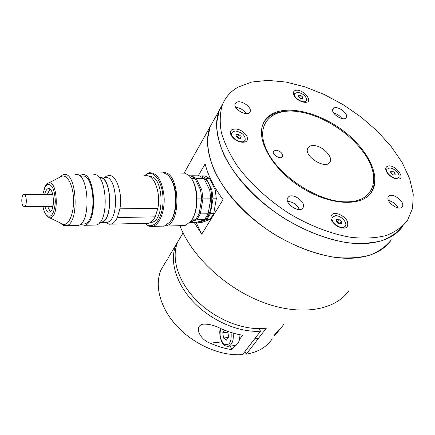 <?xml version="1.0" encoding="UTF-8"?>
<svg xmlns="http://www.w3.org/2000/svg" width="435" height="435" viewBox="0 0 435 435"><rect width="100%" height="100%" fill="white"/><g stroke="black" fill="none" stroke-linecap="round" stroke-linejoin="round"><path stroke-width="0.65" d="M313.412 145.54C310.655 145.491 308.796 146.339 307.839 148.079C303.07 155.92 326.201 170.4 329.991 161.945C333.373 156.692 321.938 145.448 313.412 145.54M275.91 150.097L273.484 151.25C271.609 154.604 281.13 160.183 282.581 156.578C282.723 153.305 280.493 151.146 275.91 150.097M346.853 201.829C376.079 201.965 381.783 175.294 362.121 150.548C348.049 131.816 322.531 115.851 300.612 112.056C272.125 106.618 254.257 123.741 266.639 150.053C278.514 176.36 319.067 202.574 346.853 201.829M264.17 121.751C268.912 114.97 276.747 111.425 287.682 111.115M371.762 167.948C375.291 177.578 375.106 185.761 371.202 192.509L370.392 193.733M352.785 258.172C320.861 260.048 276.111 241.218 245.286 212.068C214.39 182.917 201.41 148.09 210.235 126.498L214.846 118.276L210.235 126.498L207.479 139.499C207.587 149.227 209.909 159.667 214.439 170.814C225.297 193.406 247.02 216.809 273.805 234.03C294.207 246.281 315.712 254.393 335.515 257.444C348.272 258.559 359.691 257.803 369.755 255.176C378.841 251.555 386.035 246.444 391.337 239.832C383.806 250.783 370.957 256.9 352.785 258.172M333.678 113.029C337.12 113.872 339.876 115.71 341.953 118.559C339.876 115.71 337.12 113.872 333.678 113.029M388.542 200.546C392.838 201.584 396.013 204.031 398.063 207.876C396.013 204.031 392.838 201.584 388.542 200.546M287.595 201.416C293.087 201.878 297.007 204.591 299.367 209.55C297.007 204.591 293.087 201.878 287.595 201.416M235.786 107.461C240.229 107.88 243.72 109.935 246.248 113.633C243.72 109.935 240.229 107.88 235.786 107.461M364.595 243.578C332.427 245.128 287.002 225.808 255.535 196.332C223.998 166.85 210.529 131.925 219.202 110.512L222.943 103.508L219.202 110.512L216.559 123.431C216.777 133.132 219.224 143.566 223.911 154.746C235.107 177.409 257.286 201.03 284.512 218.544C305.245 231.023 327.038 239.375 347.054 242.648C359.941 243.91 371.441 243.29 381.566 240.789C390.679 237.282 397.867 232.257 403.131 225.727C395.692 236.542 382.849 242.491 364.595 243.578M179.927 225.694C191.585 256.471 226.282 288.818 263.697 302.602C301.134 316.457 335.559 310.285 349.109 290.373M198.229 175.832L205.124 163.897C208.012 175.479 213.998 187.398 223.084 199.649L201.72 234.171L194.276 222.541M201.72 234.171L196.18 222.492M60.22 222.872L63.113 225.363L66.424 225.727C79.958 223.585 76.767 169.78 63.428 174.723L62.14 175.251L59.916 177.186M60.345 222.932L61.895 224.003L63.564 224.482C69.312 225.156 74.314 212.133 73.482 197.887C72.759 183.619 66.49 173.293 60.971 176.626M75.967 225.504L78.142 225.455C91.921 223.318 88.729 169.916 75.146 174.821M82.384 223.954L84.461 223.905C97.603 221.883 94.591 171.678 81.633 176.284M93.791 225.085L96.026 225.036C110.169 222.905 106.977 170.128 93.03 174.973M80.23 224.395L84.575 225.303C98.489 223.171 95.292 169.993 81.579 174.875L79.529 175.854M99.947 222.269L101.339 222.144C113.578 220.404 111.567 175.381 99.354 177.692M105.058 222.334L107.108 222.29C120.044 220.371 117.178 173.25 104.411 177.562M99.729 222.524L101.36 222.415C113.894 220.61 111.594 174.462 99.131 177.436M105.526 222.448L109.131 224.242L110.99 224.134C113.432 223.487 115.541 221.295 117.325 217.56L119.897 208.838C122.953 192.553 115.813 173.076 108.065 175.648L106.722 176.148M119.897 208.838L157.861 208.327C161.113 192.444 153.691 173.44 145.562 175.947M150.309 222.535L151.592 222.388C165.278 220.632 163.527 175.017 149.83 176.659M146.144 223.318L148.482 223.264C151.043 222.633 153.261 220.491 155.143 216.842L117.325 217.56M144.344 175.941L147.683 173.315L149.335 172.749C157.274 172.657 162.19 180.623 164.093 196.636C165.044 211.105 159.574 224.944 152.652 226.379L150.668 226.532L148.694 226.086L144.866 223.351M161.38 226.162L164.99 225.819L169.645 222.203C178.981 211.725 177.001 180.416 166.648 174.256L163.729 172.907L160.76 172.864M44.555 187.871L45.566 185.788L47.817 183.363C57.512 177.121 59.791 219.196 49.672 217.799L47.355 216.652L44.968 212.965M42.951 206.473C43.745 210.752 45.022 213.77 46.784 215.526C51.52 218.076 54.375 213.433 55.337 201.59C54.728 189.426 52.021 183.749 47.214 184.56L45.115 186.811L42.755 194.407M44.865 206.451C46.001 210.535 47.545 212.427 49.508 212.117C55.528 211.095 54.081 186.425 48.144 188.654L47.632 188.861C46.322 189.66 45.332 191.509 44.669 194.401M145.013 223.345L146.557 224.552C154.164 229.74 162.956 217.56 163.065 200.66C163.359 183.771 154.816 170.058 147.063 174.098L144.491 175.941M170.428 178.339C177.676 187.735 177.871 211.111 170.814 220.55M157.861 208.327L155.143 216.842M181.966 225.64L185.663 225.303L190.775 221.301C199.844 210.736 197.958 181.221 187.822 174.723L184.657 173.163L181.411 173.07M162.967 172.771C179.002 169.471 182.521 221.551 166.496 225.781L163.478 226.2M191.704 179.095C198.534 188.496 198.686 210.034 192.02 219.474M169.759 222.057C178.35 213.28 178.122 185.56 169.34 176.838M52.999 195.326L51.08 193.945L50.395 194.38M50.585 206.386L51.83 206.799L53.162 205.396M49.981 189.067L47.323 194.391M47.518 206.418L50.346 211.687M189.04 175.756L190.405 175.767L194.923 178.393L191.221 178.366M194.69 213.998L199.089 213.922L201.661 198.904L197.131 198.936L196.087 190.041L200.617 190.035L194.923 178.393M201.661 198.904L200.617 190.035M197.131 198.936L197.001 199.214M191.764 219.887L195.543 219.805L199.089 213.922M190.53 221.611L195.543 219.805M190.024 222.198L196.778 219.778L200.328 213.9L202.906 198.893L201.862 190.035L196.158 178.399L191.634 175.778L191.183 175.974M191.634 175.778L199.409 175.843L203.971 178.453L196.158 178.399M201.862 190.035L209.708 190.024L203.971 178.453M202.906 198.893L210.757 198.833L209.708 190.024M200.328 213.9L208.153 213.764L210.757 198.833M196.778 219.778L204.575 219.615L208.153 213.764M189.606 222.649L196.446 222.486L204.575 219.615M200.644 221.002L201.786 220.866C213.672 219.621 215.635 184.793 204.053 178.616M200.736 176.246L201.617 175.865L206.19 178.464L211.937 190.019L212.987 198.817L210.377 213.726L206.783 219.566L198.643 222.437L197.62 222.073M198.643 222.437L201.916 222.361L210.089 219.496L206.783 219.566M210.089 219.496L213.694 213.667L210.377 213.726M213.694 213.667L216.32 198.795L212.987 198.817M216.32 198.795L215.265 190.013L211.937 190.019M215.265 190.013L209.501 178.486L206.19 178.464M209.501 178.486L204.918 175.892L201.617 175.865M23.066 205.994C21.043 203.515 21.527 194.836 23.718 194.483C26.633 193.33 27.372 206.141 24.414 206.679L23.066 205.994M181.4 235.694L178.007 241.381C170.602 257.335 177.779 281.695 196.963 300.841C216.113 319.986 244.921 331.155 266.345 328.153L246.253 354.182C258.047 352.198 266.715 347.07 272.261 338.805M246.253 354.182L244.981 351.447M279.509 329.491L278.9 330.393C276.627 333.645 275.045 335.374 274.148 335.57C274.98 333.629 282.832 326.576 283.598 324.439M179.688 238.57L176.289 244.263C169.106 259.76 175.522 283.142 193.477 301.999C211.41 320.856 238.935 332.721 260.505 331.214L259.265 328.648M164.713 263.637L161.298 269.363C154.028 284.92 159.982 308.072 177.29 326.549C194.575 345.015 221.355 356.406 242.551 354.617L260.505 331.214M230.224 346.048L231.86 349.631C224.661 348.56 217.44 346.401 210.197 343.15C200.66 340.224 192.966 326.261 203.161 324.129C208.86 323.934 214.7 325.391 220.67 328.512C228.038 331.834 235.368 334.069 242.659 335.206L239.527 339.392M231.86 349.631L234.927 345.531M176.305 244.214L168.073 258.096M227.157 331.165L227.853 331.688L228.56 337.033L226.369 340.181L223.503 337.995L222.807 332.688L224.536 330.16M234.144 345.618L235.074 345.515C238.288 344.308 239.897 340.708 239.908 334.727M228.234 337.506L223.503 337.995M227.918 332.177L222.807 332.688M236.384 102.426L235.194 103.758C232.556 109.131 248.14 117.472 250.092 111.751C252.42 107.342 240.778 99.43 236.384 102.426M333.591 108.239L332.889 109.027C330.165 113.443 344.172 122.191 346.271 117.39C348.772 113.53 337.266 105.237 333.591 108.239M388.841 196.212L388.439 196.702C384.915 201.416 399.363 211.856 402.255 206.674C405.654 202.259 392.615 192.112 388.841 196.212M288.563 196.848L287.671 197.92C284.099 203.83 300.226 213.944 303.108 207.604C306.409 202.422 293.185 192.656 288.563 196.848M231.942 129.586C229.256 131.93 230.061 135.084 234.345 139.048L239.62 141.892C246.591 143.12 248.907 140.951 246.563 135.383C241.958 129.934 237.086 127.999 231.942 129.586M294.517 90.877C292.766 92.193 292.951 94.243 295.077 97.032C297.524 99.794 300.465 101.518 303.896 102.198C316.299 103.949 301.787 86.576 294.517 90.877M386.601 166.806C385.214 168.225 385.47 170.302 387.367 173.043C389.499 175.767 392.169 177.638 395.377 178.654C409.487 182.145 393.882 161.271 386.601 166.806M332.014 214.498C329.676 217.587 331.057 221.279 336.163 225.58L336.918 226.097C345.156 229.832 348.691 228.391 347.527 221.774C345.102 215.891 335.412 211.334 332.014 214.498M271.087 114.59C267.568 116.825 264.975 119.777 263.311 123.448C255.573 139.684 272.625 169.655 301.749 187.751C330.774 206.043 363.084 206.962 372.007 191.471C381.316 176.104 367.602 149.036 343.161 130.701C318.817 112.241 286.926 104.628 271.087 114.59M238.184 87.087C230.762 91.241 225.504 97.152 222.399 104.813C219.882 113.035 219.544 122.317 221.393 132.664C224.547 143.452 229.903 154.615 237.461 166.137C250.614 183.749 267.607 199.399 288.448 213.085C309.318 225.64 331.231 234.063 351.322 237.39C364.253 238.684 375.78 238.092 385.905 235.612C395.018 232.121 402.185 227.119 407.41 220.594L412.57 208.376L413.25 194.141L409.656 178.622L402.147 162.521L391.185 146.503L377.314 131.174L361.11 117.08L343.199 104.71L324.233 94.498L304.886 86.831L285.866 82.036L267.911 80.372L251.762 82.03L238.184 87.087M371.158 192.738L371.245 192.455M235.699 131.006L233.296 131.424L231.915 132.816C229.435 137.792 243.35 145.306 245.226 140.005C245.34 135.448 242.17 132.447 235.699 131.006M238.837 134.513L241.137 136.465L240.898 138.33L238.347 138.238L236.042 136.28L236.292 134.415L238.837 134.513L237.488 136.78L239.239 138.27M231.871 132.892L231.529 133.48L231.654 136.177M242.05 142.408L244.878 140.576M240.038 138.297L241.137 136.465M236.596 136.748L237.488 136.78M239.141 138.265L236.635 136.78M297.752 92.274L294.674 93.552C292.434 97.543 304.837 104.802 306.523 100.49C306.561 96.526 303.635 93.791 297.752 92.274M300.699 95.39L302.82 97.141L302.738 98.745L300.531 98.604L298.399 96.847L298.492 95.243L300.699 95.39L299.351 97.532L300.656 98.609M294.528 93.791L294.169 95.749M304.511 102.274L306.278 100.871M301.841 98.685L302.82 97.141M300.639 98.609L299.726 97.94M389.646 168.024L387.123 169.117C384.333 172.972 396.47 181.482 398.726 177.246C400.782 174.544 394.192 167.872 389.646 168.024M392.827 171.341L395.051 173.179L395.17 174.99L393.061 174.968L390.826 173.125L390.717 171.314L392.827 171.341L391.244 173.375L393.18 174.968M386.916 169.384L386.389 171.455M396.367 178.883L398.476 177.567M393.642 174.973L395.051 173.179M392.941 174.875L391.652 173.81M335.554 215.689L332.487 217.195C329.219 222.008 342.693 231.23 345.379 226.015C347.761 222.687 340.725 215.33 335.554 215.689M338.963 219.447L341.383 221.502L341.388 223.623L338.952 223.688L336.521 221.622L336.532 219.501L338.963 219.447L337.342 221.578L339.757 223.628L341.383 221.502M332.389 217.331L332.019 217.821L331.872 220.898M341.573 228.109L345.015 226.494M336.521 221.594L337.342 221.578M339.458 223.677L338.55 222.6L336.532 221.632M221.785 341.921L210.197 343.15M220.801 328.566C219.207 334.972 220.289 340.165 224.052 344.15C229.43 346.059 231.768 342.171 231.061 332.487M233.155 333.112C233.823 340.235 232.295 344.607 228.576 346.227L227.402 346.314M329.458 162.706L329.991 161.945M282.348 156.943L282.581 156.578M184.119 173.048L222.399 104.813M61.895 224.003L63.113 225.363M59.948 177.165L60.269 176.784M78.142 225.455L66.424 225.727M84.461 223.905L80.72 223.992M96.026 225.036L84.575 225.303M101.339 222.144L100.028 222.171M107.108 222.29L101.36 222.415M105.422 222.394L109.131 224.242M104.09 177.556L106.243 176.42M151.592 222.388L150.51 222.415M148.482 223.264L110.99 224.134M164.077 226.091L152.652 226.379M49.672 217.799L63.564 224.482M48.247 183.157L60.764 176.751M184.723 225.569L165.577 226.053M51.624 193.945L51.08 193.945M49.139 188.654L48.144 188.654M146.557 224.552L147.155 225.297M46.784 215.526L47.355 216.652M45.115 186.811L45.566 185.788M201.786 220.866L200.981 220.882M24.414 206.679L52.515 206.364M24.202 194.478L52.325 194.369M178.007 241.381L183.07 232.91M176.289 244.263L169.927 254.905M167.442 259.07L161.298 269.363M204.983 323.961L203.161 324.129M258.461 338.37L254.709 338.773M235.074 345.515L228.576 346.227C226.488 346.331 225.036 345.917 224.215 344.988C221.458 344.346 218.305 332.867 220.501 328.436M371.202 192.509L372.007 191.471M302.651 208.251L303.108 207.604M401.935 207.065L402.255 206.674M346.004 117.782L346.271 117.39M249.75 112.339L250.092 111.751M231.529 133.48L231.915 132.816M294.283 94.177L294.674 93.552M386.666 169.715L387.123 169.117M332.019 217.821L332.487 217.195"/></g></svg>
